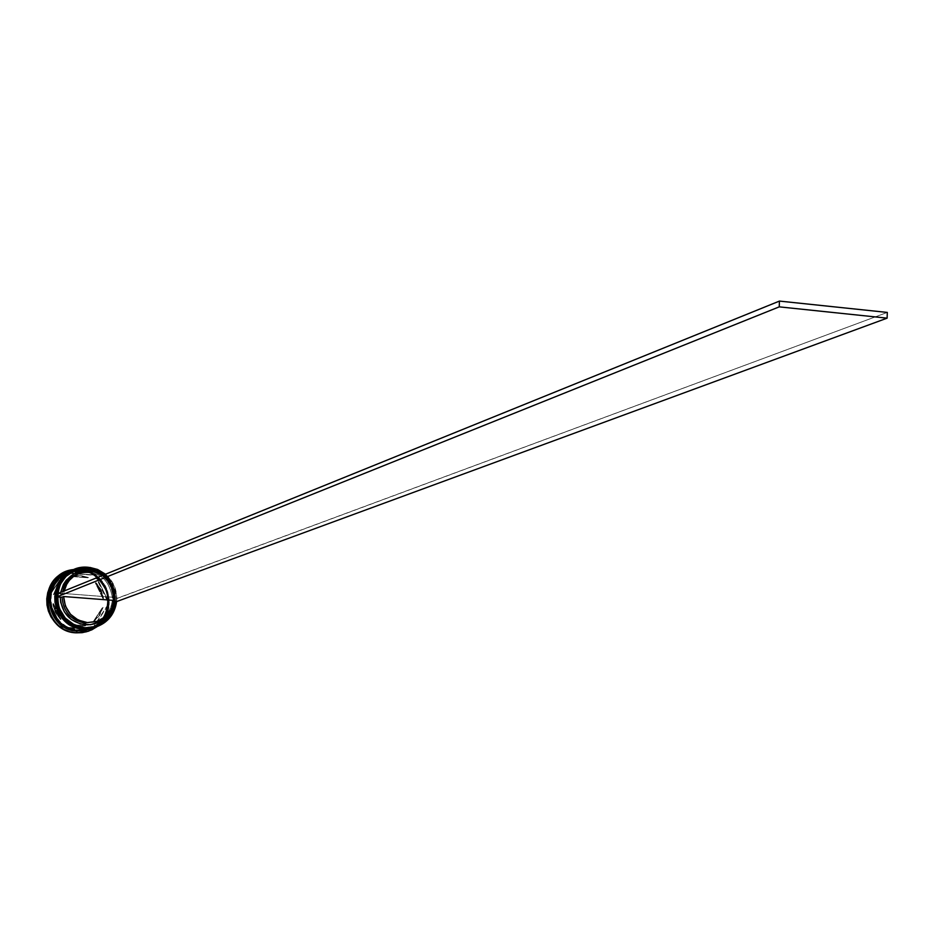 <?xml version="1.0" encoding="UTF-8"?>
<svg xmlns="http://www.w3.org/2000/svg" width="934" height="934" viewBox="0 0 934 934"><rect width="100%" height="100%" fill="white"/><g stroke="black" fill="none" stroke-linecap="round" stroke-linejoin="round"><path stroke-width="0.7" stroke-dasharray="4.67 3.5" d="M74.09 569.915L87.738 567.744C118.98 568.713 126.008 617.923 96.097 626.936C110.352 621.74 116.54 609.493 114.637 590.218C106.955 574.702 97.977 567.218 87.714 567.744L87.854 568.572L97.148 570.919L102.308 573.815L107.328 578.274L111.601 584.392L114.38 591.946L115.057 600.282L113.423 608.431L109.78 615.494L104.841 620.923L99.331 624.577L93.867 626.667L84.364 627.555L78.736 626.562L68.509 621.355L60.967 612.587L58.585 607.263L57.044 595.787L59.939 584.649L62.94 579.757L66.816 575.577L76.623 569.938L82.169 568.689L93.47 569.588L103.639 574.807L107.807 578.811L111.134 583.552L114.835 594.491L115.057 600.282L112.197 611.373L105.367 620.456L95.607 626.142L84.364 627.555L84.223 628.372L84.364 627.555L75.035 625.243L69.852 622.348L64.796 617.888L60.5 611.735L57.71 604.146L57.044 595.787L58.702 587.603L62.38 580.528L67.353 575.111L72.887 571.48L78.351 569.413L87.854 568.572L87.738 567.744L74.09 569.915L87.714 567.744L87.399 568.771L77.907 569.612L72.432 571.678L66.909 575.297L61.936 580.714L58.27 587.79L56.6 595.962L57.278 604.321L60.068 611.91L64.353 618.051L69.408 622.511L74.592 625.406L83.908 627.718L84.025 628.559L83.908 627.718L95.14 626.305L100.312 623.959L104.912 620.62L111.73 611.548L114.578 600.457L114.357 594.666L113.037 589.027L107.34 578.998L98.339 571.888L93.003 569.787L87.399 568.771L76.168 570.125L66.372 575.764L62.496 579.944L59.496 584.836L56.6 595.962L58.141 607.439L60.523 612.751L68.065 621.519L72.934 624.624L78.281 626.714L88.368 627.695L98.876 624.741L104.375 621.087L109.313 615.669L112.944 608.594L114.578 600.457L113.901 592.133L111.123 584.579L106.861 578.461L101.841 574.001L96.681 571.106L87.399 568.771L87.644 567.779L73.868 570.009L87.714 567.744C119.073 568.713 125.95 618.203 95.898 627.006M95.84 627.029C125.88 618.226 119.003 568.736 87.644 567.779C97.965 567.242 106.955 574.772 114.613 590.381C116.388 609.739 110.13 621.951 95.84 627.029M72.782 570.476L86.477 568.269L80.616 568.386L72.829 570.452L86.734 568.164L86.874 568.981L96.155 571.316L101.316 574.223L106.324 578.671L110.597 584.789L113.364 592.331L114.041 600.655L112.407 608.793L108.788 615.856L103.837 621.273L98.339 624.916L92.886 627.006L83.395 627.893L72.42 624.811L67.563 621.705L60.021 612.949L57.639 607.637L56.098 596.161L58.994 585.046L61.983 580.154L70.482 572.67L81.2 569.098L86.874 568.981L97.813 572.098L106.803 579.208L112.5 589.237L113.82 594.876L114.041 600.655L111.193 611.735L104.375 620.806L94.614 626.481L83.395 627.893L83.254 628.722L83.395 627.893L74.078 625.593L68.894 622.698L63.851 618.238L59.554 612.097L56.776 604.52L56.098 596.161L57.768 587.988L61.422 580.925L66.407 575.519L71.93 571.888L77.394 569.833L86.874 568.981L86.769 568.152L73.132 570.324L86.734 568.164L86.418 569.18L76.938 570.02L71.474 572.075L65.964 575.706L60.99 581.111L57.324 588.175L55.666 596.336L56.332 604.695L59.122 612.272L63.407 618.401L68.451 622.861L73.623 625.757L82.939 628.057L83.044 628.897L82.939 628.057L94.159 626.644L99.319 624.297L103.907 620.97L110.726 611.898L112.687 606.516L113.353 595.051L112.033 589.412L106.336 579.395L102.18 575.402L92.022 570.195L80.744 569.296L75.21 570.534L65.427 576.173L58.55 585.233L56.565 590.627L55.877 602.138L57.196 607.801L62.928 617.864L67.108 621.869L77.312 627.064L82.939 628.057L92.431 627.169L97.883 625.079L103.382 621.437L108.321 616.02L111.94 608.968L113.574 600.819L112.897 592.506L110.13 584.964L105.869 578.858L100.849 574.41L95.7 571.515L86.418 569.18L86.675 568.187L72.91 570.417M94.883 627.368C124.876 618.541 117.976 569.145 86.675 568.187C96.984 567.65 105.962 575.181 113.609 590.767C115.384 610.1 109.138 622.301 94.848 627.379M73.132 570.324L86.757 568.152C117.964 569.121 124.993 618.273 95.116 627.286C109.36 622.091 115.524 609.855 113.633 590.603C105.962 575.099 96.996 567.627 86.734 568.164L86.769 568.152C118.058 569.121 124.934 618.553 94.918 627.356M77.557 630.684L76.179 630.543L77.557 630.684L77.755 629.866L77.557 630.684L83.36 630.532L88.987 629.247L98.934 623.457L102.868 619.195L105.881 614.21L108.788 602.92L107.223 591.292L101.421 581.088L92.256 573.85L81.118 570.674L81.235 571.363L67.96 573.511L59.192 579.407L55.375 584.054L52.479 589.763L50.856 596.219L50.728 602.967L52.082 609.47L54.697 615.284L62.204 623.854L66.361 626.551L74.265 629.388L77.755 629.866L89.139 628.395C102.903 623.48 108.916 611.712 107.188 593.102C99.81 578.088 91.158 570.837 81.235 571.363L81.118 570.674L85.601 571.386L90.575 573.056L95.828 576.009L100.93 580.539L105.273 586.774L108.11 594.456L108.788 602.92L107.13 611.221L103.429 618.413L98.397 623.924L92.793 627.648L87.236 629.773L77.557 630.684M56.916 580.621C65.859 572.542 73.926 569.226 81.118 570.674L69.688 572.063L64.411 574.422L56.939 580.598M57.207 596.931L57.406 593.709L60.406 594.117L60.652 592.401L60.406 594.117L62.228 594.106L62.648 591.596L62.228 594.106L63.816 593.475L64.236 590.942L63.816 593.475L57.056 593.861L57.207 596.931M74.031 570.931C46.49 581.018 54.452 626.971 83.908 627.718L95.14 626.305L104.912 620.62L111.73 611.548L114.578 600.457L114.357 594.666L110.667 583.738L103.172 575.005L98.339 571.888L87.854 568.572L74.031 570.931L87.854 568.572L88.1 567.58C119.307 568.537 126.394 617.689 96.599 626.772C126.394 617.689 119.307 568.537 88.1 567.58L74.58 569.705L88.1 567.58L87.854 568.572C50.669 564.124 46.91 626.154 84.364 627.555L84.504 628.395L84.364 627.555C61.749 621.869 53.542 607.695 59.764 585.034M95.315 627.216C125.343 618.413 118.466 568.958 87.119 568L86.874 568.981C49.736 564.545 45.976 626.504 83.395 627.893L83.535 628.745L83.395 627.893C53.95 627.158 45.999 581.228 73.517 571.153L86.418 569.18L73.074 571.339C45.556 581.415 53.507 627.309 82.939 628.057L94.159 626.644L103.907 620.97L110.726 611.898L113.574 600.819L112.033 589.412L106.336 579.395L102.18 575.402L92.022 570.195L80.744 569.296L70.038 572.857L61.551 580.341L58.55 585.233L55.666 596.336L57.196 607.801L62.928 617.864L71.976 624.974L82.939 628.057L94.381 626.562C123.475 618.016 116.785 570.114 86.418 569.18L86.874 568.981C117.252 569.915 123.942 617.853 94.848 626.41L83.395 627.893C120.509 632.061 124.047 570.511 86.874 568.981L87.119 568L73.459 570.184L87.119 568C118.373 568.958 125.366 618.203 95.478 627.158M67.552 572.705L80.487 570.802L67.096 572.904L80.487 570.802L80.254 569.425L75.187 569.448L79.81 569.623L65.602 571.888M83.908 627.718L95.373 626.224C124.491 617.654 117.789 569.705 87.399 568.771L76.168 570.125L66.372 575.764L59.496 584.836L56.6 595.962L58.141 607.439L63.874 617.502L72.934 624.624L83.908 627.718M73.739 570.067L87.446 567.86C118.746 568.818 125.693 618.168 95.735 627.064L105.507 621.308L112.535 611.957L115.477 600.515L113.878 588.747L108.005 578.403L98.724 571.071L93.237 568.899L87.446 567.86L81.585 567.977L73.786 570.044M89.36 629.271L99.366 623.457L106.348 614.163L109.266 602.815L107.69 591.129L105.262 585.711L97.591 576.768L92.641 573.581L81.445 570.394L86.477 568.269L81.445 570.394L67.738 572.624M91.263 628.395L100.277 622.394L104.199 617.643L107.2 611.817L108.893 605.209L109.056 598.297L107.702 591.607L105.052 585.63L101.479 580.656L93.131 574.001L85.029 571.059L81.433 570.546L81.235 571.363C91.158 570.837 99.81 578.088 107.188 593.102C108.916 611.712 102.903 623.48 89.139 628.395L77.755 629.866L78.234 630.59M88.496 577.539L80.09 575.367L88.496 577.539L80.09 575.367L70.856 576.453L80.09 575.367L71.486 576.196L87.854 577.796L70.856 576.453L79.448 575.624L87.854 577.796L70.856 576.453L88.496 577.539M95.828 621.846C105.192 618.11 110.667 611.175 112.255 601.041L113.936 600.422L112.255 601.041C110.749 610.813 105.542 617.643 96.646 621.542M113.411 601.286L112.255 601.041L113.411 601.286L111.321 609.073L113.411 601.286M53.46 603.597L52.841 603.843L53.25 606.341L55.328 612.319L58.76 617.631L61.095 619.265L55.947 612.085L53.46 603.597L55.947 612.085L61.095 619.265L53.46 603.597L52.841 603.843L60.476 619.499L55.328 612.319L52.841 603.843L60.476 619.499L61.095 619.265L53.46 603.597M68.614 624.426L71.509 625.932L76.413 626.796L85.659 625.71L77.055 626.574L68.614 624.426L77.055 626.574L85.659 625.71L68.614 624.426L85.017 625.932L76.413 626.796L67.984 624.648L85.659 625.71L68.614 624.426M93.68 621.729L98.957 615.646L103.055 607.404L99.611 615.413L93.68 621.729L99.611 615.413L103.055 607.404L93.038 621.962L102.401 607.649L98.957 615.646L93.038 621.962L102.401 607.649L93.68 621.729M103.581 598.309L102.927 598.554L99.868 588.98L95.326 582.956L96.856 583.598L100.522 588.724L103.581 598.309L101.105 589.844L95.98 582.688L103.581 598.309L102.927 598.554L95.326 582.956L100.452 590.101L102.927 598.554L95.326 582.956L95.98 582.688L103.581 598.309M81.235 571.363L81.433 570.546L76.903 570.534L71.766 571.398L66.197 573.499L60.57 577.2L55.491 582.711L51.755 589.914L50.062 598.239L50.74 606.75L53.577 614.479L57.955 620.736L63.103 625.278L68.38 628.22L77.872 630.567L77.779 629.866L66.361 626.551L58.2 620.118L54.697 615.284L52.082 609.47L50.728 602.967L50.856 596.219L52.479 589.763L55.375 584.054L59.192 579.407L67.96 573.511L81.235 571.363M113.586 598.25L116.575 598.484L114.555 587.241L112.033 582.092L105.273 574.317C112.652 580.668 116.423 588.724 116.575 598.484L116.4 601.519L116.575 598.484L113.586 598.25C113.084 586.599 107.679 578.158 97.37 572.916L102.6 576.033L109.453 583.587L113.131 593.137L113.586 598.25L112.43 598.005L113.586 598.25M65.52 571.923L73.704 569.74L79.81 569.623L85.823 570.709L91.544 572.962L96.727 576.301L101.199 580.586L104.76 585.665L107.305 591.339L108.729 597.386L108.963 603.586L108.005 609.692L105.904 615.483L102.717 620.725L98.584 625.22L93.645 628.792L88.275 631.256M47.074 598.811L60.897 627.146L92.233 629.283L60.897 627.146L47.074 598.811L50.378 593.802L47.074 598.811M92.244 628.652L108.648 603.562L94.894 575.344L65.357 572.997L95.42 575.122L96.074 576.15L94.369 574.982L96.074 576.15L108.776 602.243L108.659 604.31L108.776 602.243L108.659 604.31L93.003 628.255L108.659 604.31L108.776 602.243L96.074 576.15L94.369 574.982L95.42 575.122L109.173 603.364L92.244 628.652M64.516 572.939L50.378 593.802L64.516 572.939M88.485 631.186C119.599 621.857 112.325 570.616 79.81 569.623L80.254 569.425C107.982 570.324 120.031 610.836 97.229 626.551C120.031 610.836 107.982 570.324 80.254 569.425L80.487 570.802L81.118 570.522C112.243 571.48 119.073 620.573 89.244 629.318L89.22 629.329M88.917 629.423C118.443 620.398 111.403 571.736 80.487 570.802C111.403 571.736 118.443 620.398 88.917 629.423M67.575 572.694L75.304 570.651L81.118 570.522L92.314 573.721L101.526 580.995L107.363 591.245L108.939 602.932L106.021 614.28L99.039 623.573L89.407 629.259M89.571 629.201C119.4 620.456 112.582 571.339 81.445 570.394L75.619 570.511L67.855 572.565M77.872 630.567L66.688 627.426L57.464 620.176L51.627 609.925L50.062 598.239L53.016 586.914L60.021 577.667L70.003 571.923L81.433 570.546L92.583 573.721L101.748 580.96L107.55 591.175L109.126 602.804L106.219 614.093L99.261 623.34L89.314 629.131L77.872 630.567M86.477 568.269C117.731 569.226 124.677 618.518 94.754 627.414L104.503 621.659L108.472 617.351L111.531 612.307L113.551 606.761L114.24 594.946L110.434 583.68L107.013 578.811L97.743 571.48L86.477 568.269M87.854 568.572C118.268 569.506 124.958 617.491 95.828 626.06L84.364 627.555C121.525 631.723 125.074 570.102 87.854 568.572M105.519 574.212C113.75 581.473 117.462 590.58 116.633 601.531C117.462 590.58 113.75 581.473 105.519 574.212M61.002 625.838L48.218 599.64L61.002 625.838M91.193 629.154L62.706 627.006L91.193 629.154M65.952 572.729L94.369 574.982L65.952 572.729M48.346 597.573L64.119 573.628L48.346 597.573M63.442 580.131L57.488 586.435L54.009 594.468L63.442 580.131L56.857 586.704L53.39 594.713L57.488 586.435L63.442 580.131L53.39 594.713L56.857 586.704L62.811 580.399L54.009 594.468L63.442 580.131M77.312 573.861C97.206 569.436 108.904 577.481 112.43 598.005C108.904 577.481 97.206 569.436 77.312 573.873M114.111 597.375L112.43 598.005L114.111 597.375L63.816 593.475L114.111 597.375C113.82 588.116 109.908 580.82 102.378 575.484L107.258 579.675L110.177 583.54L113.668 592.553L114.111 597.375M116.727 601.543L116.575 598.484L887.3 312.423L116.913 598.507L116.727 601.543M81.211 571.363L67.96 573.511C40.617 583.505 48.545 629.166 77.779 629.866L89.139 628.395C118.034 619.919 111.38 572.25 81.211 571.363"/><path stroke-width="1.4" d="M74.09 569.915L73.903 569.997C60.033 576.255 54.557 588.712 57.453 607.357C65.368 622.032 74.265 629.096 84.118 628.535L84.118 628.535C53.752 627.776 45.521 580.423 73.903 569.997L73.833 570.02C45.462 580.446 53.693 627.8 84.06 628.559C74.195 629.119 65.31 622.056 57.394 607.38C54.487 588.735 59.974 576.278 73.833 570.02C45.427 580.481 53.67 627.788 84.037 628.559L95.898 627.006M73.132 570.324L72.945 570.405C59.087 576.652 53.612 589.097 56.507 607.719C64.423 622.383 73.296 629.434 83.149 628.874L83.149 628.874C52.818 628.115 44.599 580.82 72.945 570.405L72.875 570.429C44.528 580.843 52.748 628.138 83.079 628.897L83.079 628.897C73.237 629.458 64.353 622.406 56.449 607.742C53.553 589.12 59.029 576.675 72.875 570.429L72.91 570.417M94.918 627.356L83.056 628.897C52.736 628.138 44.505 580.878 72.875 570.429L64.831 575.472L60.827 579.78L57.745 584.812L54.767 596.266L54.989 602.255L56.344 608.092L62.251 618.46L71.579 625.792L82.892 628.967C52.561 628.208 44.342 580.925 72.689 570.511L72.782 570.476M76.179 630.543C62.73 633.871 37.477 602.138 56.916 580.621L52.701 587.042L50.669 592.541L49.747 598.367L51.312 610.042L53.74 615.459L61.422 624.379L66.372 627.543L76.203 630.543M85.181 627.87C67.96 624.951 58.632 614.63 57.207 596.931L59.227 608.221L65.205 618.004L74.288 624.881L85.181 627.87L96.295 626.539L106.067 621.11L110.002 617.07L115.256 607.1L116.4 601.519L113.82 601.321L116.4 601.519C112.956 618.763 102.542 627.543 85.181 627.87L85.181 627.87M88.683 567.335C50.319 562.735 46.431 626.761 85.099 628.197C54.697 627.438 46.455 580.014 74.86 569.588L89.991 567.463L97.603 569.46L105.519 574.212L97.603 569.46L88.683 567.335M57.406 593.709C61.014 576.523 71.451 567.814 88.73 567.615L77.615 568.888L67.82 574.27L60.733 583.026L57.406 593.709M84.504 628.395C53.962 627.636 45.918 579.886 74.58 569.705L74.288 569.833C45.894 580.259 54.125 627.636 84.504 628.395L96.599 626.772L84.504 628.395M73.786 570.044L65.777 575.075L61.772 579.384L58.69 584.427L56.635 589.996L55.923 601.881L57.289 607.719L63.208 618.11L72.537 625.441L83.862 628.629L89.734 628.477L95.735 627.064L83.535 628.745C53.11 627.975 44.972 580.481 73.459 570.184L73.331 570.242C44.96 580.656 53.191 627.975 83.535 628.745L83.862 628.629C53.507 627.87 45.276 580.528 73.646 570.102L73.739 570.067M65.602 571.888L65.392 571.982C35.901 582.863 44.482 632.049 76.051 632.832L76.506 632.68C44.914 631.898 36.321 582.688 65.824 571.795L75.187 569.448C38.259 570.919 39.426 631.559 76.506 632.68L76.915 631.057C46.618 630.298 38.668 582.979 67.096 572.904L66.793 573.021C38.644 583.365 46.793 630.31 76.915 631.057L77.545 630.835C47.412 630.088 39.251 583.108 67.423 572.752L67.552 572.705M62.706 627.006L61.399 626.971L61.002 625.838L62.706 627.006L61.399 626.971L61.002 625.838L62.706 627.006M48.346 597.573L48.218 599.64L47.576 598.612L48.346 597.573L47.576 598.612L48.218 599.64L48.346 597.573M64.119 573.628L64.656 572.694L65.952 572.729L64.119 573.628L64.656 572.694L65.952 572.729L64.119 573.628M59.764 585.034L65.824 576.5L74.486 570.744M72.689 570.511L67.738 572.624C39.555 582.979 47.716 629.971 77.872 630.719L82.892 628.967L77.872 630.719L83.698 630.578L89.36 629.271M78.234 630.59L91.263 628.395M96.646 621.542L87.411 622.593C72.875 620.141 64.948 611.455 63.629 596.522L113.936 600.422C112.337 610.567 106.85 617.514 97.475 621.273L87.411 622.593L97.428 621.285M85.356 624.823C97.311 625.091 105.962 619.837 111.321 609.085L107.62 615.191L99.938 621.647L90.4 624.718L80.371 623.959L71.253 619.476L64.364 611.898L60.675 602.302L60.22 597.165L56.869 596.908L60.22 597.165C61.574 612.996 69.957 622.219 85.356 624.823L85.776 623.176L85.356 624.823M62.041 597.153L60.22 597.165L62.041 597.153C63.36 612.062 71.264 620.736 85.776 623.176C71.264 620.736 63.36 612.062 62.041 597.153L63.629 596.522L62.041 597.153M113.936 600.422L111.076 609.563L105.087 616.93L96.809 621.495L87.411 622.593L78.199 620.083L70.505 614.292L65.403 606.049L63.629 596.522L113.936 600.422M105.273 574.317L99.576 570.627L88.73 567.615L97.486 569.693L105.273 574.317M60.652 592.401L63.442 584.404L66.256 580.189L73.973 573.756L83.523 570.732L88.555 570.651L97.37 572.916C78.923 567.498 66.688 573.99 60.652 592.401M89.244 629.318L76.915 631.057L76.506 632.68L85.916 631.921L91.847 629.82L97.229 626.551L88.718 631.104L76.051 632.832L88.263 631.256L82.157 632.68L76.051 632.832L70.015 631.769L64.271 629.528L59.052 626.189L54.557 621.892L50.961 616.79L48.405 611.093L46.98 605.01L46.758 598.787L47.727 592.658L49.864 586.856L53.086 581.613L57.243 577.119L65.52 571.923M91.859 629.236L92.244 628.652L91.859 629.236M65.357 572.997L64.516 572.939L65.357 572.997M76.915 631.057L88.917 629.423L76.915 631.057M89.407 629.259L83.371 630.684L77.545 630.835L66.314 627.683L57.044 620.398L51.172 610.089L49.607 598.355L52.573 586.972L55.631 581.964L59.601 577.691L67.575 572.694M67.855 572.565L59.916 577.551L55.947 581.835L50.845 592.378L50.132 604.17L53.927 615.413L61.644 624.379L72.105 629.703L77.872 630.719L89.571 629.201L94.638 627.45M94.754 627.414L82.892 628.967L88.753 628.816L94.754 627.403M95.478 627.158L83.535 628.745L95.618 627.111M116.633 601.531C114.812 613.801 108.239 622.184 96.891 626.667L85.099 628.197C102.658 627.858 113.166 618.973 116.633 601.531M93.003 628.255L91.193 629.154L93.003 628.255M62.648 591.596L64.259 586.692L67.855 580.89L72.864 576.301L77.312 573.861L71.498 577.317L67.855 580.89L64.259 586.692L62.648 591.596M64.236 590.942L66.606 584.497L69.455 580.224L74.463 575.636L78.923 573.196L83.932 571.69L90.89 571.398L96.039 572.449L102.378 575.484L95.128 572.18L90.423 571.351L81.025 572.414L72.724 576.943L69.373 580.329L66.699 584.31L64.236 590.942M57.056 593.861L56.869 596.908L779.236 306.854L887.113 318.155L116.727 601.543L887.113 318.155L779.236 306.854L56.869 596.908L57.056 593.861L779.446 301.087L887.3 312.423L887.113 318.155L887.3 312.423L779.446 301.087L779.236 306.854L779.446 301.087L57.056 593.861M88.59 629.539L89.22 629.329M96.295 626.877L96.891 626.667M77.312 573.873L78.923 573.196"/></g></svg>
